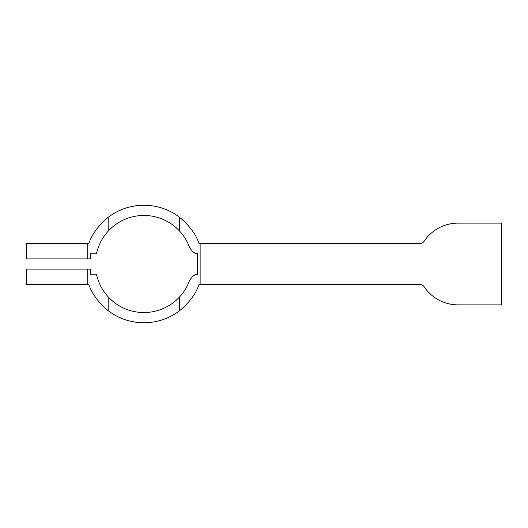 <?xml version="1.0" encoding="UTF-8"?>
<svg xmlns="http://www.w3.org/2000/svg" width="528" height="528" viewBox="0 0 528 528"><rect width="100%" height="100%" fill="white"/><g stroke="black" fill="none" stroke-linecap="round" stroke-linejoin="round"><path stroke-width="0.79" d="M189.433 280.883C191.822 276.606 194.476 274.428 197.393 274.349L197.393 253.651C194.476 253.572 191.822 251.394 189.433 247.117C187.169 241.105 183.922 235.792 179.692 231.185A48.543 48.543 0 0 0 108.154 231.185C102.326 237.541 98.432 245.071 96.466 253.783L90.453 253.783L90.453 258.892L87.714 258.892L87.714 243.56L88.829 243.56C91.793 234.485 98.234 225.76 108.154 217.378A58.76 58.76 0 0 1 179.692 217.378C189.611 225.76 196.053 234.485 199.016 243.56L200.132 243.56L200.132 284.44L199.016 284.44C195.994 293.634 189.552 302.366 179.692 310.622A58.76 58.76 0 0 1 108.154 310.622C98.294 302.359 91.852 293.634 88.829 284.44L87.714 284.44L87.714 269.108L90.453 269.108L90.453 274.217L96.466 274.217C98.432 282.929 102.326 290.466 108.154 296.815A48.543 48.543 0 0 0 179.692 296.815C183.922 292.208 187.169 286.895 189.433 280.883M87.714 284.44L26.4 284.44L26.4 269.108L87.714 269.108M87.714 258.892L26.4 258.892L26.4 243.56L87.714 243.56M200.132 284.44L419.846 284.44A5.108 5.108 0 0 1 424.096 286.711A40.88 40.88 0 0 0 458.08 304.88L501.6 304.88L501.6 223.12L458.08 223.12A40.88 40.88 0 0 0 424.096 241.289A5.108 5.108 0 0 1 419.846 243.56L200.132 243.56M108.154 231.185L108.154 217.378M179.692 217.378L179.692 231.185M179.692 296.815L179.692 310.622M108.154 310.622L108.154 296.815"/></g></svg>
